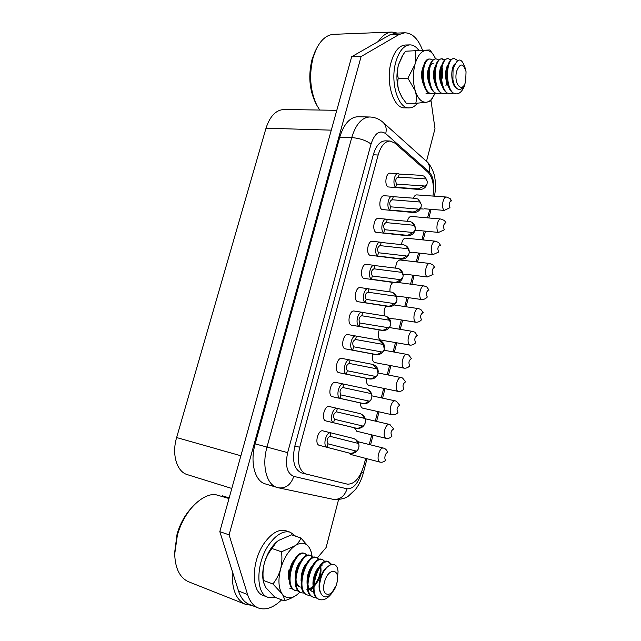 <?xml version="1.0" encoding="UTF-8"?>
<svg xmlns="http://www.w3.org/2000/svg" width="641" height="641" viewBox="0 0 641 641"><rect width="100%" height="100%" fill="white"/><g stroke="black" fill="none" stroke-linecap="round" stroke-linejoin="round"><path stroke-width="0.96" d="M418.333 209.102L390.585 206.827C389.167 203.526 389.632 201.17 391.98 199.752L420.167 202.027L421.305 204.663L421.097 207.003L419.062 209.487L418.333 209.102C416.594 211.017 414.607 211.971 412.363 211.955L413.709 212.548C417.331 212.443 419.767 210.681 421.025 207.259M440.455 245.191L438.612 242.498L435.399 241.176C431.713 240.415 429.518 252.538 432.963 254.621L438.716 252.025C437.298 248.94 437.731 246.601 439.998 245.006L439.502 245.094M412.283 232.427L384.544 229.702C383.102 226.393 383.582 224.021 386.002 222.595L414.134 225.295L415.304 228.092L415.088 230.215L412.972 232.779L412.283 232.427C410.544 234.342 408.557 235.271 406.306 235.223L407.572 235.76C411.242 235.712 413.725 233.957 415.007 230.504M434.774 267.561L432.747 264.669L429.807 263.483C426.049 262.658 423.725 275.013 427.267 276.992L433.028 274.444C431.585 271.359 432.026 269.004 434.358 267.393L433.909 267.457M406.194 255.935L378.454 252.754C376.988 249.437 377.493 247.057 379.985 245.615L408.053 248.748L409.254 251.713L409.03 253.62L406.835 256.256L406.194 255.935C404.447 257.85 402.46 258.764 400.208 258.676L401.386 259.156C405.104 259.164 407.628 257.418 408.942 253.932M429.053 290.093L426.826 287L424.166 285.966C420.344 285.069 417.884 297.656 421.53 299.523C423.701 299.659 425.624 298.834 427.291 297.031C425.824 293.947 426.281 291.583 428.677 289.948L428.276 289.988M400.048 279.636L372.325 275.991C370.827 272.665 371.355 270.27 373.919 268.811L401.923 272.385L403.149 275.518L402.925 277.2L400.649 279.917L400.048 279.636C398.301 281.543 396.306 282.433 394.063 282.312L395.144 282.737C398.918 282.801 401.482 281.07 402.828 277.553M423.292 312.8L420.841 309.499L418.493 308.609C414.591 307.632 411.995 320.476 415.745 322.223C417.916 322.399 419.839 321.59 421.514 319.795C420.015 316.702 420.496 314.33 422.956 312.68L422.595 312.696M393.854 303.522L366.147 299.403C364.617 296.07 365.17 293.666 367.806 292.184L395.753 296.214L396.987 299.523L396.771 300.966L394.407 303.778L393.854 303.522C392.108 305.42 390.113 306.294 387.869 306.134L388.855 306.518C392.861 306.614 395.497 304.763 396.771 300.966M417.483 335.676L414.799 332.166L412.78 331.421C408.806 330.371 406.057 343.48 409.92 345.098C412.091 345.307 414.014 344.513 415.688 342.719C414.166 339.642 414.663 337.254 417.187 335.572L416.882 335.58M387.613 327.599L359.913 323.008C358.359 319.659 358.936 317.239 361.644 315.749L389.528 320.236L390.77 323.721L390.577 324.923C390.008 326.87 389.191 327.839 388.117 327.823L387.613 327.599C385.866 329.498 383.863 330.347 381.619 330.155L382.509 330.484C386.371 330.66 389.023 328.961 390.449 325.372M411.626 358.728L408.702 355.002L407.019 354.409C402.981 353.279 400.08 366.652 404.046 368.15C406.218 368.391 408.141 367.622 409.823 365.827C408.277 362.75 408.79 360.354 411.386 358.648L411.121 358.639M381.323 351.869L353.632 346.789C352.053 343.432 352.654 341.004 355.443 339.49L383.246 344.441L384.328 349.065C383.735 351.092 382.885 352.085 381.772 352.061L381.323 351.869C379.568 353.76 377.565 354.593 375.322 354.361L376.107 354.641C380.017 354.89 382.709 353.199 384.183 349.577M405.729 381.956L402.556 378.022L401.218 377.565C397.116 376.355 394.047 390.016 398.125 391.379C400.296 391.651 402.228 390.898 403.91 389.111C402.332 386.034 402.877 383.63 405.529 381.892L405.32 381.876M374.985 376.331L347.302 370.762C345.699 367.397 346.324 364.953 349.185 363.423L376.924 368.855L378.03 373.382C377.421 375.498 376.539 376.539 375.378 376.499L374.985 376.331C373.222 378.222 371.219 379.039 368.976 378.767L369.657 378.999C373.599 379.312 376.339 377.637 377.861 373.991M399.784 405.368L396.338 401.218L395.377 400.897C391.202 399.607 387.965 413.557 392.164 414.783C394.335 415.088 396.266 414.358 397.957 412.58C396.354 409.495 396.907 407.083 399.631 405.32L399.479 405.304M368.591 401.002L340.924 394.928C339.289 391.563 339.938 389.103 342.879 387.541L370.73 393.51C371.732 394.111 372.068 395.481 371.748 397.612L371.7 397.845C371.075 400.08 370.153 401.178 368.928 401.138L368.591 401.002C366.828 402.885 364.817 403.678 362.574 403.365L363.151 403.558C367.125 403.934 369.905 402.284 371.484 398.606M393.798 428.957L389.488 424.406C385.257 423.028 381.836 437.29 386.154 438.364C388.326 438.708 390.257 437.995 391.947 436.225C390.321 433.148 390.898 430.712 393.694 428.925L393.59 428.909M362.141 425.864L334.498 419.286C332.831 415.993 333.488 413.509 336.461 411.834L364.304 418.309C366.756 418.99 364.857 426.754 362.429 425.977L362.141 425.864C360.378 427.747 358.367 428.517 356.124 428.172L356.588 428.316C360.595 428.765 363.415 427.138 365.05 423.445M387.757 452.73C387.124 450.407 385.794 448.884 383.759 448.155L383.558 448.099C379.264 446.633 375.658 461.208 380.097 462.137C382.268 462.514 384.207 461.816 385.898 460.046C383.606 459.557 385.481 451.953 387.709 452.714L387.661 452.706M355.643 450.935L328.016 443.836C326.325 440.615 326.982 438.115 329.995 436.329L357.822 443.308C360.354 443.909 358.343 451.849 355.867 451.024L355.643 450.935C353.872 452.818 351.869 453.556 349.625 453.171L349.97 453.275C353.992 453.796 356.853 452.201 358.551 448.492M446.088 222.996L444.429 220.496L440.952 219.03C437.346 218.341 435.271 230.239 438.62 232.427L444.365 229.782C442.979 226.69 443.388 224.358 445.591 222.78L445.062 222.9M424.326 185.962L396.579 184.127C395.185 180.834 395.633 178.486 397.909 177.084L426.145 178.935L427.251 181.427L427.058 183.959L425.103 186.379L424.326 185.962L418.365 188.871L419.791 189.52C423.364 189.367 425.768 187.597 426.994 184.207M451.689 200.962L450.182 198.646L446.473 197.043C442.939 196.418 440.976 208.109 444.237 210.392L449.974 207.692C448.612 204.599 449.004 202.276 451.152 200.721L450.583 200.881M353.936 438.628L353.447 438.46C355.595 439.181 356.989 440.784 357.63 443.268M323.096 430.92L322.96 430.88C318.056 429.254 314.218 444.229 319.274 445.311L319.402 445.343M358.343 456.472L380.097 462.137M348.944 453.011L350.563 454.445M329.546 406.61L329.29 406.538C324.458 405.016 320.845 419.647 325.756 420.889L326.133 420.977M364.593 433.132L386.154 438.364M354.457 427.803L356.813 431.241M362.574 403.365L340.018 398.357C335.507 396.587 339.001 382.685 343.6 384.079L335.572 382.381C330.82 380.97 327.415 395.265 332.182 396.659L363.054 403.534M370.794 409.968L392.164 414.783M360.394 402.949C360.394 405.713 361.099 407.428 362.494 408.093L363.006 408.205M368.976 378.767L346.404 374.168C342.022 372.261 345.323 358.672 349.842 359.962L341.805 358.407C337.134 357.101 333.929 371.083 338.568 372.613L369.561 378.983M376.948 386.964L398.125 391.379M366.524 378.358C366.115 381.932 366.756 384.207 368.447 385.193L376.588 386.924M375.322 354.361L352.742 350.162C348.488 348.135 351.597 334.85 356.035 336.036L347.999 334.626C343.408 333.416 340.395 347.093 344.89 348.768L376.011 354.625M383.054 364.128L404.046 368.15M372.79 354.024C371.876 358.255 372.397 361.067 374.352 362.461L382.589 364.096M381.619 330.155L359.032 326.357C354.898 324.202 357.822 311.205 362.181 312.303L354.136 311.029C349.633 309.915 346.805 323.304 351.172 325.099L382.413 330.468M389.111 341.453L409.92 345.098M379.2 329.923C377.653 334.642 377.998 337.967 380.217 339.898L388.55 341.445M387.869 306.134L365.266 302.728C361.252 300.461 364.008 287.737 368.287 288.746L360.234 287.609C355.811 286.591 353.159 299.7 357.406 301.623L388.758 306.502M395.12 318.946L415.745 322.223M394.063 282.312L371.451 279.284C367.557 276.912 370.145 264.453 374.344 265.374L366.291 264.372C361.957 263.443 359.465 276.279 363.583 278.322L395.048 282.729M401.082 296.599L421.53 299.523M400.208 258.676L377.597 256.031C373.815 253.548 376.243 241.345 380.353 242.178L372.301 241.312C368.054 240.463 365.715 253.051 369.721 255.206L401.29 259.148M406.987 274.412L427.267 276.992M406.306 235.223L383.687 232.947C380.017 230.367 382.3 218.405 386.323 219.158L378.262 218.429C374.104 217.66 371.916 229.999 375.81 232.266L407.484 235.752M412.852 252.378L432.963 254.621M412.363 211.955L389.736 210.048C386.162 207.372 388.318 195.641 392.252 196.322L384.183 195.721C380.121 195.024 378.062 207.131 381.844 209.503L413.621 212.54M418.661 230.504L438.62 232.427M418.365 188.871L395.729 187.324C392.268 184.552 394.287 173.046 398.133 173.655L390.073 173.182C386.09 172.557 384.159 184.44 387.845 186.916L419.703 189.52M424.422 208.782L444.237 210.392M420.167 202.027L418.124 199.175L415.897 198.373L393.262 196.675L392.412 199.888M414.134 225.295L411.899 222.251L409.871 221.53L387.244 219.478L386.395 222.707M408.053 248.748L405.601 245.503L403.798 244.87L381.179 242.45L380.321 245.711M401.923 272.385L399.247 268.932L397.676 268.403L375.065 265.598L374.2 268.883M395.753 296.214L392.837 292.552L391.515 292.12L368.912 288.931L368.03 292.248M389.528 320.236L386.355 316.358L385.297 316.021L362.702 312.447L361.82 315.789M383.246 344.441L379.031 340.115L356.444 336.156L355.555 339.514M376.924 368.855L372.709 364.409L350.138 360.042L349.241 363.431M370.546 393.454C369.921 391.146 368.591 389.64 366.548 388.951L343.776 384.119L342.879 387.541M360.042 413.605L359.921 413.573C362.069 414.254 363.471 415.817 364.112 418.261M426.145 178.935L424.294 176.283L421.874 175.386L399.239 174.056L398.398 177.245M432.979 196.074C434.302 185.209 432.667 177.301 428.076 172.349L394.664 142.975L390.105 141.02L385.273 140.844C380.017 141.1 376.019 145.747 373.278 154.785L294.86 445.992C291.863 460.374 294.051 469.34 301.414 472.874L347.278 484.131C354.425 484.412 359.97 478.122 363.928 465.27L365.699 458.387M422.507 50.15C418.172 38.78 412.267 32.995 404.8 32.787L399.023 34.542L361.115 56.536L229.093 534.858L247.578 594.519C249.814 601.49 253.403 605.977 258.323 607.98C265.67 610.488 273.443 607.764 281.647 599.832M317.367 557.886L326.109 547.542L338.56 499.627M426.489 161.34L434.983 128.657L430.96 100.228M255.166 443.86C249.822 462.337 254.894 481.287 265.382 483.931L277.032 487.424C266.632 484.804 261.648 465.727 267.001 447.073L255.166 443.86L339.762 137.174C343.856 124.001 349.89 117.199 357.862 116.75L369.721 116.991C361.812 117.439 355.819 124.306 351.733 137.591L339.762 137.174M231.802 488.458L187.388 474.652C176.796 471.792 171.532 454.381 176.636 437.555L266.015 128.192C269.949 116.141 275.975 109.907 284.083 109.491L336.789 110.316M404.8 32.787L395.625 33.132L389.808 34.886L351.661 56.753L219.815 531.637L238.516 591.002C240.792 597.941 244.405 602.42 249.357 604.439L258.323 607.98M361.115 56.536L351.661 56.753M229.093 534.858L219.815 531.637M390.105 141.02C384.872 141.276 380.89 145.94 378.15 155.01L299.692 447.266C296.695 461.712 298.858 470.694 306.19 474.228M369.264 444.525L371.748 434.87M375.289 421.105L377.749 411.53M381.267 397.861L383.711 388.374M387.204 374.785L389.624 365.386M393.101 351.877L395.489 342.574M398.95 329.129L401.314 319.931M404.759 306.558L407.099 297.456M410.528 284.139L412.836 275.157M416.249 261.889L418.533 253.011M421.93 239.798L424.19 231.032M427.579 217.86L429.799 209.222M385.794 306.053C383.967 309.379 383.614 312.672 384.736 315.933M392.861 282.441C390.569 284.54 389.632 287.697 390.032 291.911M429.807 263.483L400.056 259.982C397.428 260.406 395.962 263.13 395.649 268.154M435.399 241.176L405.641 238.131C403.501 238.324 402.099 240.495 401.45 244.622M440.952 219.03L411.193 216.434C409.479 216.498 408.205 218.124 407.372 221.305M446.473 197.043L416.706 194.896C415.392 194.896 414.31 195.994 413.445 198.189M398.133 173.655L399.239 174.056M392.252 196.322L393.262 196.675M386.323 219.158L387.244 219.478M380.353 242.178L381.179 242.45M374.344 265.374L375.065 265.598M368.287 288.746L368.912 288.931M362.181 312.303L362.702 312.447M356.035 336.036L356.444 336.156M356.124 428.172L333.584 422.74C328.929 421.113 332.639 406.883 337.31 408.381L359.921 413.573M383.446 448.075L361.804 442.667M349.625 453.171L327.094 447.322C322.343 445.856 326.173 431.401 330.916 432.859L353.447 438.46M390.585 206.827L389.736 210.048M384.544 229.702L383.687 232.947M378.454 252.754L377.597 256.031M372.325 275.991L371.451 279.284M366.147 299.403L365.266 302.728M359.913 323.008L359.032 326.357M353.632 346.789L352.742 350.162M347.302 370.762L346.404 374.168M340.924 394.928L340.018 398.357M334.498 419.286L333.584 422.74M337.374 408.389L336.461 411.834M328.016 443.836L327.094 447.322M330.916 432.859L329.995 436.329M396.579 184.127L395.729 187.324M336.789 583.278C333.28 598.406 320.171 597.837 324.41 582.357C328.184 566.884 341.012 568.247 336.789 583.278M320.163 581.467C317.511 593.382 324.025 601.538 331.052 593.983L336.084 585.634L337.062 582.405L338.055 571.684C337.254 558.271 323.336 564.4 320.163 581.467M320.7 566.396C321.902 573.222 319.651 579.961 313.954 586.627M313.137 587.356L309.659 589.303M308.289 589.536L307.512 589.512M320.139 566.852C320.949 573.19 318.873 579.456 313.914 585.65M313.129 586.443L309.387 588.879M308.217 589.183L306.775 589.239M320.5 592.613C316.806 586.146 320.885 571.604 326.077 568.19M313.898 586.219C313.537 578.254 315.532 571.876 319.891 567.077M313.137 585.906C311.798 576.7 318.313 564.296 322.864 565.058M313.473 591.707L312.271 591.435C309.827 590.457 308.345 587.893 307.824 583.735M311.518 591.154L307.928 587.14M307.063 583.422C306.791 575.786 308.746 569.617 312.928 564.905M301.807 581.259C301.599 573.879 303.514 567.878 307.56 563.239M301.054 580.954C301.15 571.484 303.786 564.961 308.97 561.38M300.389 587.06C297.801 586.018 296.286 583.262 295.846 578.799M299.651 586.795C292.841 584.961 294.251 567.245 300.709 561.131M289.203 576.043C289.46 567.133 292.048 560.931 296.975 557.446M174.656 552.542L177.06 534.121C179.961 524.242 184.472 515.837 190.577 508.906L191.347 508.065M229.013 498.522L214.479 494.323C207.059 494.772 199.712 498.962 192.428 506.879C185.65 514.579 180.634 523.929 177.405 534.931L174.697 554.161C175.249 568.687 179.897 577.902 188.662 581.796L245.343 604.279C235.944 599.88 231.601 588.895 232.314 571.307M251.568 605.312L245.343 604.279M229.174 497.945L222.331 495.765L221.313 496.511M332.134 592.797C327.984 598.438 323.809 600.689 319.627 599.543C306.847 595.906 318.545 557.037 328.809 561.756L331.525 564.32M316.91 597.572L313.585 597.292C300.749 593.63 312.455 554.962 322.8 559.697L325.404 562.029M310.877 595.361L307.592 595.064C294.7 591.379 306.422 552.903 316.838 557.662L319.146 559.505M320.925 566.235L320.917 567.325M313.153 587.709L310.532 590.345M304.908 593.165L301.647 592.853C288.706 589.151 300.437 550.867 310.925 555.635L313.505 557.854M298.546 591.042L295.757 590.665C282.761 586.932 294.507 548.848 305.068 553.632L307.351 555.394M292.681 588.879L289.916 588.494M319.627 599.543L318.873 599.255C306.086 595.625 317.776 556.781 328.056 561.492L330.972 564.473M313.209 597.14L312.832 597.011C299.988 593.35 311.694 554.705 322.054 559.441L322.8 559.697M307.223 594.912L306.847 594.784C293.947 591.098 305.669 552.646 316.093 557.406L316.462 557.55M301.647 592.853L300.909 592.58C287.961 588.871 299.7 550.611 310.196 555.386L310.925 555.635M295.397 590.521L295.028 590.393C282.024 586.659 293.77 548.592 304.339 553.383L304.699 553.528M465.678 81.263C462.658 94.347 453.155 83.947 456.713 71.063C460.182 62.834 463.299 63.042 466.047 71.688L465.678 81.263M465.927 71.063L465.582 69.268C461.696 56.953 457.522 56.945 453.067 69.244L452.875 79.38C454.277 86.984 456.953 90.229 460.911 89.123C462.506 88.498 463.828 86.799 464.877 84.043L464.18 86.751L464.989 84.123M457.754 89.091L455.911 87.953C450.695 83.602 450.575 67.65 454.701 64.028M448.155 65.831L448.347 66.255M447.763 66.664L448.043 67.457M442.034 83.138L441.793 83.707M441.986 67.257L442.819 70.967L442.635 78.13M441.753 81.84L441.449 82.737M452.923 79.692L453.043 69.388M446.745 79.524L446.865 69.613M448.179 85.91C444.71 80.462 444.878 68.595 448.043 64.765M440.559 78.963L440.655 70.27M442.018 85.766C438.66 80.341 438.805 68.875 441.873 64.989M434.422 78.25L434.358 72.024L436.521 65.19M435.912 85.606C432.747 78.082 432.691 71.287 435.76 65.222M430.6 85.469L428.244 76.207L428.276 73.026C428.949 67.137 430.584 63.964 433.18 63.507M429.847 85.453C426.778 78.098 426.73 71.431 429.686 65.454M422.283 75.975L422.315 73.298M423.829 85.293C420.865 78.106 420.808 71.568 423.661 65.694M315.781 103.257L315.452 102.632C309.315 89.508 308.185 75.101 312.055 59.413L315.22 51.192M378.35 41.457C382.445 35.455 386.996 32.322 391.996 32.058L333.713 34.326C326.814 34.782 321.021 39.662 316.325 48.948L313.169 57.369C308.866 74.845 310.116 90.862 316.918 105.428L319.707 110.052M391.996 32.058L397.3 33.076M464.18 86.751C462.017 91.399 459.469 93.762 456.528 93.866C445.062 94.788 444.854 57.802 454.293 58.539L457.538 60.414M453.139 93.097L450.471 93.842C438.941 94.764 438.684 57.93 448.203 58.66L450.855 59.837M447.098 93.097L444.453 93.818C432.875 94.74 432.571 58.051 442.162 58.78L444.79 59.909M441.112 93.097L438.484 93.794C426.85 94.716 426.497 58.179 436.168 58.9L438.781 59.982M435.167 93.097L432.563 93.778C420.881 94.684 420.48 58.299 430.223 59.02L432.811 60.062M429.278 93.097L425.961 93.754M456.528 93.866L455.767 93.858C451.096 93.177 448.091 88.426 446.761 79.62L446.889 69.444C448.187 62.618 450.399 58.988 453.532 58.555L453.916 58.571M450.471 93.842L449.71 93.834C444.822 93.081 441.761 88.057 440.543 78.763L440.647 70.31C441.865 63.058 444.133 59.18 447.45 58.676L448.203 58.66M444.453 93.818L443.7 93.818C438.54 92.953 435.431 87.577 434.374 77.689L434.454 71.407C435.543 63.595 437.867 59.389 441.409 58.796L444.413 60.294M447.474 67.425L447.738 68.98M446.817 82.873L445.864 85.814M438.484 93.794L437.747 93.794C432.146 92.721 428.989 86.775 428.26 75.95L428.292 73.17C429.133 64.412 431.513 59.661 435.423 58.916L436.168 58.9M441.505 80.365L441.184 81.872M432.563 93.778L431.834 93.77C420.135 94.684 419.735 58.315 429.478 59.028L429.847 59.044M435.551 67.057L435.752 67.986M418.789 50.286C416.121 46.657 413.133 44.854 409.815 44.886L405.2 45.022C399.047 45.623 394.359 51.312 391.154 62.097C385.289 82.112 393.494 108.714 404.551 107.84L409.102 107.904C412.139 107.896 414.959 106.318 417.555 103.185M409.815 44.886C403.686 45.487 399.014 51.2 395.801 62.017C389.936 82.088 398.085 108.778 409.102 107.904M295.725 536.269L290.333 532.238L285.814 530.74C279.099 528.929 272.153 532.735 264.989 542.166C251.456 559.986 250.623 591.835 263.355 595.537L267.882 597.276L275.221 597.372M290.333 532.238C283.642 530.428 276.72 534.265 269.565 543.744C256.055 561.644 255.19 593.59 267.882 597.276M429.895 49.958L405.489 51.232L429.895 49.958L433.356 54.685M435.335 93.185L430.319 101.102L426.505 102.231L415.785 103.329C416.69 99.507 416.53 95.357 415.288 90.886L407.876 78.194L414.951 64.501C416.089 59.685 416.153 55.182 415.136 50.992M405.489 51.232L403.237 54.517L398.486 64.773C397.34 69.524 397.26 74.019 398.229 78.258C397.396 82.24 397.636 86.439 398.926 90.862L402.26 97.777L406.274 103.233L415.785 103.329M398.229 78.258L407.876 78.194M435.68 58.908L433.532 54.926C431.305 51.769 428.805 50.246 426.017 50.383C421.185 51.048 417.499 55.759 414.951 64.501C412.74 73.619 412.844 82.417 415.288 90.886C418.012 98.882 421.754 102.664 426.505 102.231C428.789 101.847 430.888 100.349 432.803 97.728M402.179 56.152L398.486 64.773C396.274 73.787 396.418 82.481 398.926 90.862L401.787 97.031M293.786 560.691L292.544 562.197M300.877 537.975C300.036 540.772 297.969 543.432 294.684 545.948L281.471 551.805L271.952 548.504L276.551 541.998L278.506 540.467L291.455 534.85L300.877 537.975L309.507 547.831C305.941 542.422 301.006 541.789 294.684 545.948C288.338 550.827 283.642 558.527 280.598 569.072C281.968 563.319 282.264 557.566 281.471 551.805M311.334 552.254L309.507 547.831L311.438 552.662L312.063 556.244M297.32 594.495L297.24 594.56C293.77 597.14 289.444 599.223 284.259 600.833C284.62 599.063 283.875 596.699 282.016 593.758L272.89 583.967C276.367 579.68 278.939 574.721 280.598 569.072C278.002 579.672 278.474 587.901 282.016 593.758C285.918 598.91 290.99 599.175 297.24 594.56L299.924 592.116M271.952 548.504C268.523 552.75 265.991 557.654 264.34 563.223C262.962 568.879 262.642 574.616 263.379 580.417L263.475 582.268L265.871 587.661L274.861 597.236L284.259 600.833M263.379 580.417L272.89 583.967M289.011 569.825C287.921 574.208 288.017 577.765 289.299 580.49M308.377 578.575L307.744 580.057M276.688 541.877L276.415 542.118C270.943 547.158 266.92 554.193 264.34 563.223C262.698 569.464 262.289 575.161 263.122 580.305L263.211 580.802M433.364 192.653C434.558 183.19 433.156 176.291 429.166 171.964L385.706 133.649C379.648 129.658 374.753 133.112 371.035 144.017L287.649 452.634C284.981 465.558 287.024 473.475 293.794 476.391L347.101 488.819C353.287 489.011 358.103 483.53 361.548 472.369L361.716 471.712M176.636 437.555L240.88 455.767M266.015 128.192L331.285 130.155M247.578 594.519L238.516 591.002M399.023 34.542L389.808 34.886M287.649 452.634L267.001 447.073L351.733 137.591C359.545 138.224 365.979 140.363 371.035 144.017M293.794 476.391C290.878 484.732 285.862 488.562 278.755 487.865L333 499.291C339.506 499.804 344.594 498.786 348.247 496.222L355.443 489.524C359.088 484.708 361.732 479.148 363.367 472.85L366.997 458.724M429.166 171.964C430.175 167.549 429.302 164.016 426.545 161.388L383.11 122.407C385.97 125.147 386.835 128.889 385.706 133.649M347.101 488.819C344.465 496.495 339.762 499.988 333 499.291M361.548 472.369L363.367 472.85M378.15 155.01L373.278 154.785M299.692 447.266L294.86 445.992M349.874 453.251L319.338 445.327M358.295 456.456L350.507 454.429M356.492 428.292L325.94 420.937M364.441 433.1L356.652 431.209M370.538 409.928L362.75 408.165M394.463 318.962L388.767 318.056M400.329 296.647L396.306 296.07M406.146 274.5L403.037 274.108M411.923 252.522L409.246 252.217M417.652 230.696L415.023 230.448M423.34 209.038L420.376 208.798M421.281 204.399L418.124 199.175M415.288 227.795C415.023 225.416 413.894 223.565 411.899 222.251M409.238 251.384C409.014 248.812 407.796 246.849 405.601 245.503M403.149 275.157C402.957 272.385 401.659 270.318 399.247 268.932M396.987 299.523C396.987 296.374 395.601 294.051 392.837 292.552M390.794 323.256C390.69 320.075 389.215 317.776 386.355 316.358M408.702 355.002L407.099 354.425M384.536 347.59C384.488 344.185 382.917 341.773 379.817 340.355M402.556 378.022L401.298 377.581M378.222 372.117C378.23 368.479 376.563 365.955 373.214 364.553M396.338 401.218L395.457 400.921M371.86 396.827C371.924 392.957 370.153 390.329 366.548 388.951M390.081 424.59L389.568 424.43M365.434 421.722C365.57 417.676 363.743 414.959 359.962 413.581M358.968 446.809C359.176 442.731 357.39 439.958 353.608 438.5M427.227 181.179L424.294 176.283M277.032 487.424L278.755 487.865M383.11 122.407C379.288 118.994 374.825 117.191 369.721 116.991M426.545 161.388C429.286 163.046 433.933 171.403 434.742 177.349C435.84 183.534 435.736 189.808 434.438 196.178M370.562 444.854L373.046 435.183M376.588 421.409L379.047 411.826M382.565 398.141L385.009 388.646M388.502 375.041L390.922 365.634M394.399 352.109L396.795 342.799M400.248 329.346L402.62 320.139M406.057 306.751L408.397 297.648M411.826 284.316L414.134 275.318M417.547 262.041L419.831 253.155M423.236 239.926L425.488 231.161M428.877 217.98L431.097 209.327M424.166 285.966L397.901 282.457M418.493 308.609L394.175 304.972M412.78 331.421L389.335 327.543M407.019 354.409L383.943 350.21M401.218 377.565L378.118 372.982M395.377 400.897L371.876 395.834M389.488 424.406L365.178 418.757M337.31 408.381L329.29 406.538M383.558 448.099L357.798 441.657M353.512 438.468L322.96 430.88M190.577 508.906L192.428 506.879M174.632 551.388L174.697 554.161M328.809 561.756L328.056 561.492M313.585 597.292L312.832 597.011M307.592 595.064L306.847 594.784M316.838 557.662L316.093 557.406M295.757 590.665L295.028 590.393M305.068 553.632L304.339 553.383M314.899 51.841L316.325 48.948M315.452 102.632L316.918 105.428M454.293 58.539L453.532 58.555M442.162 58.78L441.409 58.796M430.223 59.02L429.478 59.028M446.761 79.62L446.585 78.45M446.889 69.444L446.657 70.71M440.543 78.763L440.415 77.882M440.647 70.31L440.479 71.303M434.374 77.689L434.302 77.184M434.454 71.407L434.358 72.024M452.794 78.947L452.875 79.38M452.883 70.173L453.019 69.5M401.987 56.448L403.237 54.517M401.603 96.743L402.26 97.777M263.122 580.305L263.475 582.268"/></g></svg>
